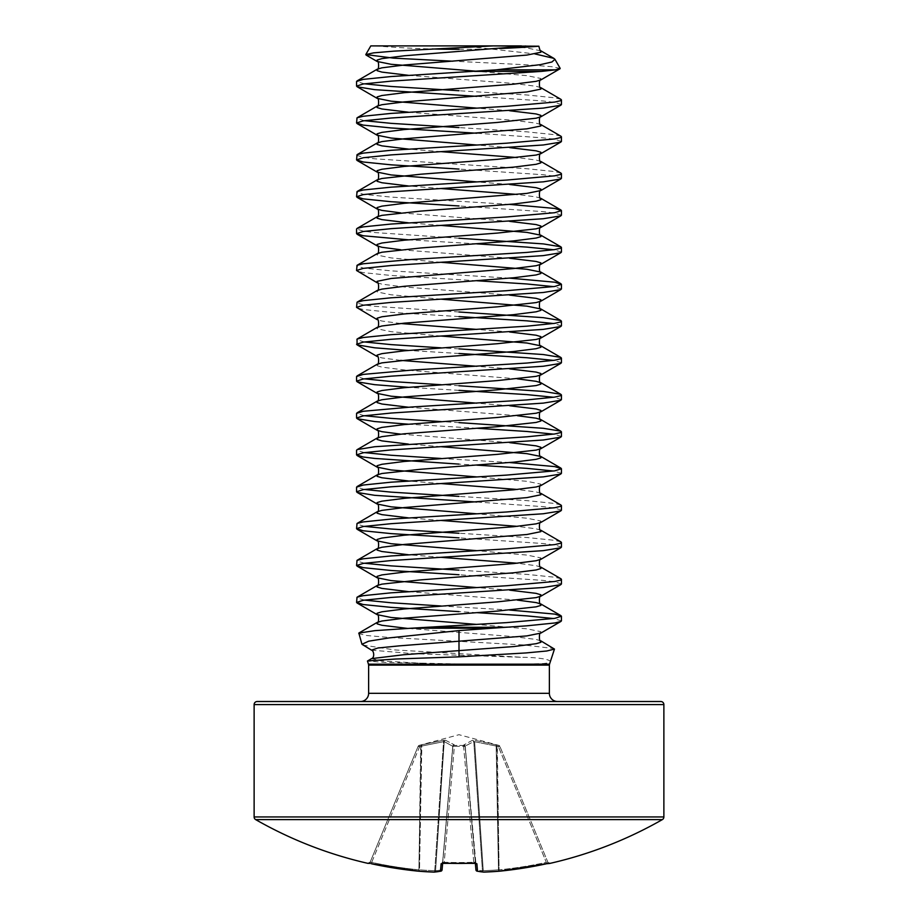 <?xml version="1.0" encoding="UTF-8"?>
<svg xmlns="http://www.w3.org/2000/svg" width="918" height="918" viewBox="0 0 918 918"><rect width="100%" height="100%" fill="white"/><g stroke="black" fill="none" stroke-linecap="round" stroke-linejoin="round"><path stroke-width="0.69" stroke-dasharray="4.59 3.44" d="M549.756 863.436L546.658 863.735A409.405 407.844 0 0 1 499.22 871.216A1.538 0.597 -94.5 0 1 499.197 871.216A409.749 377.114 77.1 0 1 483.947 872.1A409.749 156.209 84.6 0 1 477.532 871.216L476.878 863.735L473.837 863.184A403.897 373.156 0 0 1 459 863.436A403.897 373.156 0 0 1 444.163 863.184L444.22 862.277L442.728 862.369L452.872 746.391L442.648 863.276M548.723 863.31A1.538 1.538 0 0 1 548 862.53L548 862.53M549.653 863.184A1.538 1.538 -22.5 0 1 547.897 862.277L499.874 746.345L547.897 862.277L546.325 862.369L549.331 863.218L547.897 862.277A1.538 1.538 157.5 0 0 549.262 863.23M476.878 863.735A1.538 1.503 -5 0 1 475.272 862.369L473.78 862.277L475.272 862.369L475.914 863.39L465.162 746.804A1.538 0.585 -5 0 0 463.659 746.345A1.538 0.585 -5 0 1 465.162 746.804A1.538 1.48 -5 0 0 463.682 745.45L454.318 745.45L463.682 745.45A1.538 1.48 -5 0 1 465.162 746.804L475.926 869.828A1.538 1.538 0 0 0 477.176 871.193A1.538 1.411 -79.3 0 1 476.04 869.828A408.212 155.624 -95.4 0 0 482.432 870.7L483.258 870.7L482.432 870.7L473.78 741.549L465.219 746.082L473.78 741.549L496.34 746.082L473.78 741.549A1.538 1.411 72.3 0 0 472.632 740.195L463.647 745.037L472.632 740.195L474.331 740.195L472.632 740.195A1.538 1.411 72.3 0 1 473.78 741.549L482.432 870.7A408.212 155.624 -95.4 0 1 476.04 869.828L465.219 746.082A1.538 1.388 57.1 0 0 463.854 744.739A1.538 1.388 57.1 0 1 465.219 746.082L476.04 869.828A1.538 1.411 100.7 0 0 476.878 871.102M498.451 746.804L499.874 746.345L498.451 746.804L498.853 745.45L474.331 740.195L498.853 745.45L498.451 746.804L496.34 746.082L496.925 746.391L497.315 745.037L499.071 869.828L498.485 869.828L499.071 869.828A407.867 406.318 180 0 0 546.325 862.369L498.451 746.804L546.325 862.369A407.867 406.318 180 0 1 499.071 869.828L496.925 746.391L498.451 746.804M454.353 745.037L454.353 745.037A1.538 1.48 -175 0 0 452.872 746.391L444.22 741.549L452.872 746.391A1.538 1.48 -175 0 1 454.353 745.037M445.368 740.195L454.146 744.739L445.368 740.195L443.669 740.195L445.368 740.195A1.538 1.411 107.7 0 0 444.22 741.549L421.66 746.082L444.22 741.549A1.538 1.411 107.7 0 1 445.368 740.195M418.78 871.216A1.538 1.538 0 0 0 418.803 871.216L434.099 872.1A1.538 0.597 92 0 0 434.742 870.7L443.669 740.195L434.742 870.7A1.538 0.597 -88 0 1 434.099 872.1A1.538 0.597 92 0 1 434.053 872.1A409.749 377.114 -77.1 0 1 418.78 871.216L418.929 869.828A407.867 406.318 180 0 1 371.675 862.369L419.549 746.804L421.075 746.391L418.929 869.828L420.685 745.037L421.075 746.391L419.549 746.804L419.147 745.45L420.685 745.037L419.147 745.45L419.549 746.804L418.126 746.345L419.549 746.804L371.675 862.369L370.103 862.277L418.126 746.345L370.103 862.277L371.675 862.369A407.867 406.318 180 0 0 418.929 869.828L418.78 871.216A1.538 0.597 94.5 0 0 419.515 869.828A408.212 375.703 102.9 0 0 434.742 870.7L435.568 870.7L434.742 870.7A408.212 375.703 102.9 0 1 419.515 869.828L421.855 744.739L443.669 740.195L420.685 745.037L421.855 744.739L421.075 746.391L421.66 746.082L419.515 869.828L418.929 869.828L419.515 869.828A1.538 0.597 -85.5 0 1 418.803 871.216A1.538 0.597 94.5 0 1 418.78 871.216A409.405 407.844 0 0 1 371.342 863.735L368.244 863.436L370 862.53M662.337 819.613L255.663 819.613M444.163 863.184L441.122 863.735A1.538 1.503 -175 0 0 442.728 862.369L444.22 862.277L444.117 863.218M557.57 701.513L360.43 701.513L557.57 701.513M509.639 610.045L441.179 605.995M561.437 620.843L553.634 618.537M476.821 612.65L459 611.629M560.944 99.362L554.782 97.813L526.932 94.979L459 90.721M561.437 104.549L554.782 102.414L543.307 101.003L476.821 96.356M560.944 136.231L554.782 134.694L526.932 131.848L459 127.591M561.437 141.429L554.782 139.295L543.307 137.884L476.821 133.236M560.944 173.112L554.782 171.563L526.932 168.728L374.693 158.803L363.218 157.38L356.563 155.257M561.437 178.299L554.782 176.176L543.307 174.753L459 169.084M509.639 204.393L391.068 197.095L363.218 194.26L356.563 192.137M561.437 215.179L554.782 213.056L543.307 211.633L459 205.965M561.437 252.06L553.634 249.753M476.821 243.867L408.361 239.805M509.639 278.143L391.068 270.856L363.218 268.022L356.563 265.887M561.437 288.94L553.634 286.634M476.821 280.747L391.068 275.469L363.218 272.623L357.056 271.074M561.437 325.821L553.634 323.515M561.437 362.69L553.634 360.395M561.437 399.571L553.634 397.264M561.437 436.452L553.634 434.145M476.821 428.258L408.361 424.196M509.639 462.534L441.179 458.472M561.437 473.332L553.634 471.026M476.821 465.139L459 464.106M560.944 505.026L554.782 503.477L526.932 500.631L459 496.386M561.437 510.213L554.782 508.079L543.307 506.667L476.821 502.02M560.944 541.895L554.782 540.346L526.932 537.512L459 533.255M561.437 547.094L554.782 544.959L543.307 543.536L459 537.868M560.944 578.776L554.782 577.227L526.932 574.393L459 570.135M561.437 583.963L554.782 581.84L543.307 580.417L459 574.748M364.366 83.802L356.563 81.495M364.366 120.683L356.563 118.376M459 238.232L374.693 232.552L363.218 231.141L356.563 229.007M459 311.994L374.693 306.314L363.218 304.891L356.563 302.768M459 316.595L391.068 312.338L363.218 309.504L357.056 307.955M459 348.863L441.179 347.842M364.366 341.955L356.563 339.649M459 353.476L408.361 350.446M459 385.744L441.179 384.722M364.366 378.836L356.563 376.529M459 390.357L408.361 387.316M459 422.624L441.179 421.591M364.366 415.705L356.563 413.398M364.366 452.585L356.563 450.279M364.366 489.466L356.563 487.16M364.366 526.347L356.563 524.04M364.366 563.227L356.563 560.921M364.366 600.097L356.563 597.802M370.803 45.9L498.6 45.9L463.234 45.9L534.85 53.898M525.762 46.003L498.6 45.9M493.092 45.9L463.234 45.9M362.771 645.067L394.878 649.944L522.457 657.311C548.918 657.552 557.949 662.371 543.02 663.553C526.278 664.207 498.279 664.334 459 663.943L383.724 662.348L367.452 661.052M358.479 633.569L366.58 635.497L388.452 637.425L523.432 644.929L554.093 648.567M560.187 68.391L551.787 66.693L529.709 64.971L459 61.472M660.811 701.513L257.189 701.513M441.122 871.102A1.538 1.411 -100.7 0 0 441.96 869.828L452.781 746.082A1.538 1.388 122.9 0 1 454.146 744.739A1.538 1.388 122.9 0 0 452.781 746.082L441.96 869.828A408.212 155.624 95.4 0 1 435.568 870.7L444.22 741.549L435.568 870.7A408.212 155.624 95.4 0 0 441.96 869.828A1.538 1.411 79.3 0 1 440.468 871.216A1.538 1.526 -175 0 0 442.074 869.828L442.728 862.369A1.538 1.503 -175 0 1 442.315 863.264M452.838 746.804A1.538 0.585 5 0 1 454.364 746.345A1.538 0.585 5 0 0 452.838 746.804A1.538 1.48 -175 0 1 454.318 745.45A1.538 1.48 -175 0 0 452.838 746.804M474.617 741.549L483.258 870.7A408.212 375.703 -102.9 0 0 498.485 869.828L496.145 744.739L498.485 869.828A408.212 375.703 -102.9 0 1 483.258 870.7L474.617 741.549M463.647 745.037A1.538 1.48 -5 0 1 465.128 746.391A1.538 1.48 -5 0 0 463.647 745.037M483.488 872.054A1.538 1.423 94.9 0 1 482.432 870.7A1.538 1.423 -85.1 0 0 483.717 872.1A1.538 1.538 0 0 0 483.901 872.1A1.538 0.597 88 0 1 483.258 870.7A1.538 0.597 -92 0 0 483.901 872.1A1.538 0.597 -92 0 0 483.947 872.1A1.538 1.423 -85.1 0 1 483.717 872.1L477.176 871.193A1.538 1.411 -79.3 0 0 477.532 871.216A1.538 1.526 -5 0 1 475.926 869.828M475.914 863.39L475.272 862.369A1.538 1.503 -5 0 0 475.685 863.264M473.78 862.277L463.636 746.345L454.364 746.345A1.538 0.585 5 0 0 454.341 746.345L444.22 862.277A402.382 371.756 180 0 0 459 862.53A402.382 371.756 180 0 0 473.78 862.277A402.382 371.756 180 0 1 444.22 862.277L454.364 746.345L463.636 746.345L473.78 862.277M499.197 871.216A1.538 0.597 85.5 0 1 498.485 869.828A1.538 0.597 -94.5 0 0 499.197 871.216L499.071 869.828L499.22 871.216L483.901 872.1M546.658 863.735L546.325 862.369L546.658 863.735M434.099 872.1A1.538 1.538 0 0 0 434.283 872.1A1.538 1.423 85.1 0 0 435.568 870.7A1.538 1.423 -94.9 0 1 434.512 872.054M371.675 862.369L371.342 863.735L371.675 862.369M368.347 863.184A1.538 1.538 22.5 0 0 370.103 862.277L368.669 863.218L370.103 862.277A1.538 1.538 -157.5 0 1 368.738 863.23M442.074 869.828A1.538 1.538 0 0 1 440.824 871.193L434.283 872.1A1.538 1.423 85.1 0 1 434.053 872.1A409.749 156.209 -84.6 0 0 440.468 871.216L441.122 863.735M499.874 746.345L499.874 746.345A1.538 1.538 -22.5 0 0 498.853 745.45A1.538 1.538 157.5 0 1 499.874 746.345L499.874 746.345M549.377 693.32L368.623 693.32M549.526 664.173L368.474 664.173M368.623 665.125L549.377 665.125M540.863 640.867L536.123 639.467L513.69 636.622L407.615 628.417M517.327 600.097L408.361 591.605M540.863 567.117L536.123 565.706L517.327 563.227M441.179 557.329L408.361 554.736M540.863 530.237L536.123 528.825L517.327 526.347M441.179 520.46L408.361 517.855M540.863 493.356L536.123 491.945L517.327 489.466M441.179 483.579L408.361 480.975M441.179 446.699L408.361 444.094M517.327 415.705L408.361 407.213M517.327 378.836L404.31 369.965L381.877 367.131L377.126 365.708L377.137 364.285M441.179 336.068L391.125 331.673L377.126 328.828L377.137 327.405M441.179 299.188L391.125 294.793L377.126 291.958L377.137 290.524M441.179 262.307L391.125 257.912L377.126 255.078L377.137 253.655M441.179 225.426L408.361 222.822M540.863 198.334L536.123 196.922L517.327 194.444M441.179 188.546L408.361 185.952M540.863 161.453L536.123 160.042L517.327 157.563M441.179 151.677L408.361 149.072M540.863 124.573L536.123 123.161L513.69 120.327L408.361 112.191M540.863 87.692L536.123 86.281L513.69 83.446L408.361 75.31M540.863 50.823L526.875 47.988L507.424 46.003M540.863 633.087L540.874 631.664L526.875 628.819L476.821 624.424M509.639 590.148L476.821 587.554M540.863 559.326L540.874 557.903L526.875 555.069L476.821 550.674M540.863 522.445L540.874 521.022L526.875 518.188L476.821 513.793M540.863 485.576L540.874 484.142L526.875 481.307L476.821 476.912M509.639 442.637L400.673 434.145M509.639 405.756L476.821 403.163M509.639 368.887L476.821 366.282M400.673 360.395L381.877 357.905L377.137 356.494M509.639 332.006L476.821 329.401M400.673 323.515L381.877 321.036L377.137 319.625M509.639 295.126L404.31 286.99L381.877 284.155L377.137 282.744M509.639 258.245L400.673 249.753M509.639 221.364L400.673 212.873M509.639 184.484L476.821 181.89M509.639 147.614L476.821 145.01M509.639 110.734L476.821 108.129M540.863 79.912L540.874 78.489L526.875 75.643L476.809 71.248M371.503 650.151L413.777 653.731L522.457 657.311M371.538 658.631L381.831 661.04L426.101 663.462M663.875 816.94L254.125 816.94M663.875 704.588L254.125 704.588M463.659 746.345A1.538 0.585 -5 0 0 463.636 746.345L463.682 745.45L463.636 746.345M419.147 745.45A1.538 1.538 -157.5 0 0 418.126 746.345A1.538 1.538 22.5 0 1 419.147 745.45M444.541 863.241L442.086 863.39L442.728 862.369L442.086 863.39M499.84 746.265L498.818 745.37L459 734.698L419.182 745.37L418.16 746.265M459 49.32A1024.396 1024.396 0 0 0 499.495 48.528M375.324 45.9A1024.396 1024.396 0 0 0 432.275 48.975M549.331 863.218L547.805 863.494M368.669 863.218L369.277 863.31M370.023 863.459L371.342 863.735"/><path stroke-width="1.38" d="M475.352 863.276L475.926 869.828A1.538 1.526 -5 0 0 477.532 871.216A409.749 156.209 84.6 0 0 483.947 872.1A409.749 377.114 77.1 0 0 499.22 871.216L499.22 871.216A1.538 0.597 85.5 0 1 499.197 871.216A409.405 407.844 0 0 0 546.658 863.735L549.756 863.436A1.538 1.538 0 0 1 548.723 863.31M663.875 704.588A3.075 3.075 0 0 0 660.811 701.513L257.189 701.513A3.075 3.075 0 0 0 254.125 704.588L663.875 704.588L663.875 816.94A3.075 3.075 0 0 1 662.337 819.613L255.663 819.613A3.075 3.075 0 0 1 254.125 816.94L254.125 704.588M368.347 863.184L368.738 863.218A1.538 1.538 -157.5 0 1 368.347 863.184L368.244 863.436A409.761 409.761 0 0 1 255.663 819.613M549.756 863.436A409.761 409.761 0 0 0 662.337 819.613M368.623 665.125L368.474 664.173L549.526 664.173L549.377 665.125L368.623 665.125L368.623 693.32A8.193 8.193 0 0 1 360.43 701.513M368.623 693.32L549.377 693.32A8.193 8.193 0 0 0 557.57 701.513M368.474 664.173L367.452 661.052L371.538 658.631L403.84 654.718L513.69 646.559L536.123 643.713L540.874 642.302L540.863 640.867L554.461 649.083L546.761 651L525.968 652.939L459 656.84L459 630.597L491.991 628.222L411.126 628.222L506.61 622.622L554.782 618.365L561.437 616.23L554.782 614.108L509.639 610.045M427.822 627.269L505.956 627.269L526.932 625.812L554.782 622.978L560.691 621.555L561.437 620.843L561.437 616.23M553.634 618.537L526.932 615.886L476.821 612.65M476.821 96.356L374.693 89.654L357.309 86.82L356.563 86.108L356.563 81.495L363.218 79.373L391.068 76.538L496.225 69.848L555.493 69.848L560.187 68.391L554.942 59.303L551.913 61.999L540.3 64.662L496.225 69.848M356.563 86.108L363.218 83.986L391.068 81.14L541.574 71.386L474.526 71.386M476.821 133.236L391.068 127.946L363.218 125.112L356.563 122.989L357.056 117.802L363.218 116.253L391.068 113.407L506.61 106.316L554.782 102.07L560.691 100.647L561.437 99.936L560.944 99.362L540.863 87.692C538.889 89.769 538.969 77.812 540.863 79.912L559.934 68.827M356.563 122.989L363.218 120.855L391.068 118.02L543.307 108.094L560.691 105.26L561.437 104.549L561.437 99.936M459 169.084L391.068 164.827L363.218 161.993L356.563 159.87L357.056 154.672L363.218 153.122L391.068 150.288L506.61 143.197L554.782 138.939L560.691 137.528L561.437 136.816L560.944 136.231L540.863 124.573C538.889 126.65 538.969 114.693 540.863 116.793L540.874 115.358L536.123 113.947L509.639 110.734M356.563 159.87L363.218 157.735L391.068 154.901L543.307 144.975L560.691 142.129L561.437 141.429L561.437 136.816M459 205.965L391.068 201.708L363.218 198.873L356.563 196.739L357.056 191.552L363.218 190.003L391.068 187.169L506.61 180.077L554.782 175.82L560.691 174.409L561.437 173.697L560.944 173.112L540.863 161.453C538.889 163.519 538.969 151.562 540.863 153.662L540.874 152.239L536.123 150.827L509.639 147.614M356.563 196.739L363.218 194.616L391.068 191.782L543.307 181.844L560.691 179.01L561.437 178.299L561.437 173.697M408.361 239.805L363.218 235.754L356.563 233.62L356.563 229.007L357.309 228.307L363.218 226.884L391.068 224.049L506.61 216.958L554.782 212.701L561.437 210.578L554.782 208.443L509.639 204.393M356.563 233.62L363.218 231.497L391.068 228.662L543.307 218.725L560.691 215.891L561.437 215.179L561.437 210.578M408.361 350.446L374.693 347.807L357.056 344.835L357.056 339.063L377.137 327.405C379.111 329.482 379.031 317.513 377.137 319.625L356.563 307.381L357.056 302.194L377.137 290.524C379.111 292.601 379.031 280.644 377.137 282.744L356.563 270.5L357.056 265.313L363.218 263.764L411.39 259.507L526.932 252.416L554.782 249.581L560.691 248.158L561.437 247.447L560.691 246.747L543.307 243.901L459 238.232M356.563 270.5L363.218 268.377L391.068 265.531L543.307 255.606L560.691 252.771L561.437 252.06L561.437 247.447M553.634 249.753L526.932 247.091L476.821 243.867M357.056 302.194L363.218 300.645L391.068 297.799L506.61 290.708L554.782 286.462L561.437 284.328L554.782 282.205L509.639 278.143M356.563 307.381L363.218 305.246L391.068 302.412L543.307 292.486L560.691 289.652L561.437 288.94L561.437 284.328M553.634 286.634L526.932 283.972L476.821 280.747M357.056 339.063L363.218 337.514L391.068 334.68L526.932 326.177L554.782 323.331L560.691 321.92L561.437 321.208L560.691 320.497L543.307 317.662L459 311.994M356.563 344.261L363.218 342.127L391.068 339.293L543.307 329.367L560.691 326.521L561.437 325.821L561.437 321.208M553.634 323.515L526.932 320.852L459 316.595M408.361 387.316L374.693 384.676L357.309 381.842L356.563 381.131L356.563 376.529L363.218 374.395L411.39 370.138L526.932 363.046L554.782 360.212L560.691 358.8L561.437 358.089L560.691 357.377L543.307 354.543L459 348.863M356.563 381.131L363.218 379.008L391.068 376.173L543.307 366.236L560.691 363.402L561.437 362.69L561.437 358.089M553.634 360.395L526.932 357.733L459 353.476M408.361 424.196L374.693 421.557L357.309 418.723L356.563 418.011L356.563 413.398L363.218 411.275L411.39 407.018L526.932 399.927L554.782 397.092L560.691 395.669L561.437 394.969L560.691 394.258L543.307 391.424L459 385.744M356.563 418.011L363.218 415.888L391.068 413.054L543.307 403.117L560.691 400.282L561.437 399.571L561.437 394.969M553.634 397.264L526.932 394.614L459 390.357M459 464.106L374.693 458.438L363.218 457.015L356.563 454.892L356.563 450.279L357.309 449.579L374.693 446.733L526.932 436.807L554.782 433.973L560.691 432.55L561.437 431.839L560.691 431.139L543.307 428.293L459 422.624M356.563 454.892L363.218 452.769L391.068 449.923L543.307 439.997L560.691 437.163L561.437 436.452L561.437 431.839M553.634 434.145L526.932 431.483L476.821 428.258M476.821 502.02L374.693 495.318L357.309 492.484L356.563 491.773L356.563 487.16L363.218 485.037L391.068 482.191L506.61 475.099L554.782 470.854L561.437 468.719L554.782 466.596L509.639 462.534M356.563 491.773L363.218 489.638L391.068 486.804L543.307 476.878L560.691 474.044L561.437 473.332L561.437 468.719M553.634 471.026L526.932 468.364L476.821 465.139M459 537.868L391.068 533.61L363.218 530.776L356.563 528.653L357.056 523.455L363.218 521.917L391.068 519.072L506.61 511.98L554.782 507.723L560.691 506.311L561.437 505.6L560.944 505.026L540.863 493.356C538.889 495.433 538.969 483.476 540.863 485.576L560.944 473.906M356.563 528.653L363.218 526.519L391.068 523.685L543.307 513.759L560.691 510.924L561.437 510.213L561.437 505.6M459 574.748L391.068 570.491L363.218 567.657L356.563 565.522L357.056 560.336L363.218 558.787L391.068 555.952L506.61 548.861L554.782 544.604L560.691 543.192L561.437 542.481L560.944 541.895L540.863 530.237C538.889 532.314 538.969 520.345 540.863 522.445L560.944 510.787M356.563 565.522L363.218 563.4L391.068 560.565L543.307 550.639L560.691 547.794L561.437 547.094L561.437 542.481M459 611.629L391.068 607.372L363.218 604.537L356.563 602.403L357.056 597.216L363.218 595.667L391.068 592.833L506.61 585.741L554.782 581.484L560.691 580.061L561.437 579.361L560.944 578.776L540.863 567.117C538.889 569.183 538.969 557.226 540.863 559.326L560.944 547.667M356.563 602.403L363.218 600.28L391.068 597.446L543.307 587.509L560.691 584.674L561.437 583.963L561.437 579.361M459 90.721L391.068 86.464L364.366 83.802M459 127.591L391.068 123.345L364.366 120.683M441.179 347.842L391.068 344.617L364.366 341.955M441.179 384.722L391.068 381.486L364.366 378.836M441.179 421.591L391.068 418.367L364.366 415.705M441.179 458.472L391.068 455.248L364.366 452.585M459 496.386L391.068 492.128L364.366 489.466M459 533.255L391.068 529.009L364.366 526.347M459 570.135L391.068 565.878L364.366 563.227M441.179 605.995L391.068 602.759L364.366 600.097M521.424 45.9L370.803 45.9L365.8 54.564L373.58 52.865L393.937 51.144L493.092 45.9L538.866 46.21C539.784 49.974 540.45 51.511 540.863 50.823L540.874 52.246L526.875 55.08L404.31 65.006L381.877 67.84L377.137 69.252C379.111 71.329 379.031 59.372 377.137 61.472L377.126 60.049L381.877 58.626L404.31 55.791L525.762 46.003M452.781 61.196L393.592 58.144L365.8 54.564M367.544 660.937L395.704 659.021L459 656.84M459 630.597L389.53 637.861L368.669 641.189L361.967 644.287L371.503 650.151L377.86 648.005L399.169 645.87L526.875 635.91L540.863 633.087L560.944 621.429M411.126 628.222L374.911 630.643L358.835 633.076L361.967 644.287M534.85 53.898L553.875 58.373L554.92 59.303M555.493 69.848L541.574 71.386M505.956 627.269L491.991 628.222M442.315 863.264A1.538 1.503 -175 0 1 441.122 863.735L444.163 863.184A403.897 373.156 0 0 0 473.837 863.184L476.878 863.735L477.532 871.216A1.538 1.411 100.7 0 1 476.878 871.102M442.648 863.276L442.074 869.828A1.538 1.526 -175 0 1 440.468 871.216L441.122 863.735M475.926 869.828A1.538 1.538 0 0 0 477.176 871.193L483.717 872.1A1.538 1.538 0 0 0 483.901 872.1A1.538 0.597 88 0 0 483.947 872.1A1.538 1.423 94.9 0 1 483.488 872.054M475.685 863.264A1.538 1.503 -5 0 0 476.878 863.735M475.272 862.369L475.914 863.39L473.837 863.184M475.914 863.39L443.991 863.218M549.653 863.184A1.538 1.538 157.5 0 1 549.262 863.23L499.22 871.216A1.538 1.538 0 0 0 499.22 871.216L547.805 863.494M441.122 871.102A1.538 1.411 -100.7 0 1 440.468 871.216A409.749 156.209 -84.6 0 1 434.053 872.1A1.538 1.423 -94.9 0 0 434.512 872.054M434.099 872.1A1.538 0.597 -88 0 1 434.053 872.1A409.749 377.114 -77.1 0 1 418.78 871.216A1.538 0.597 -85.5 0 1 418.78 871.216L418.78 871.216A1.538 1.538 0 0 0 418.803 871.216L371.342 863.735A409.405 407.844 0 0 0 418.78 871.216L434.099 872.1A1.538 1.538 0 0 0 434.283 872.1L440.824 871.193A1.538 1.538 0 0 0 442.074 869.828M254.125 816.94L663.875 816.94M407.615 628.417L381.877 625.273L377.126 623.861L377.126 622.438L381.877 621.027L404.31 618.181L497.326 611.09L536.123 606.844L540.874 605.421L540.874 603.998L536.123 602.587L517.327 600.097M408.361 591.605L381.877 588.404L377.126 586.981L377.126 585.558L381.877 584.146L420.673 579.889L513.69 572.798L536.123 569.963L540.874 568.54L540.863 567.117M517.327 563.227L441.179 557.329M408.361 554.736L381.877 551.523L377.126 550.1L377.137 548.677L381.877 547.266L404.31 544.431L526.875 534.505L540.874 531.66L540.863 530.237M517.327 526.347L441.179 520.46M408.361 517.855L381.877 514.642L377.126 513.219L377.137 511.796L381.877 510.385L404.31 507.551L526.875 497.625L540.874 494.779L540.863 493.356M517.327 489.466L441.179 483.579M408.361 480.975L381.877 477.762L377.126 476.35L377.137 474.916L381.877 473.504L420.673 469.259L513.69 462.167L536.123 459.321L540.874 457.91L540.863 456.476L526.875 453.653L441.179 446.699M408.361 444.094L381.877 440.881L377.126 439.47L377.126 438.047L381.877 436.635L404.31 433.789L497.326 426.698L536.123 422.441L540.874 421.029L540.874 419.606L536.123 418.195L517.327 415.705M408.361 407.213L381.877 404.012L377.126 402.589L377.126 401.166L381.877 399.755L404.31 396.92L497.326 389.817L536.123 385.571L540.874 384.149L540.874 382.726L536.123 381.314L517.327 378.836M357.056 375.944L377.137 364.285L381.877 362.874L420.673 358.617L513.69 351.525L536.123 348.691L540.874 347.268L540.863 345.845L526.875 343.011L441.179 336.068M377.137 327.405L381.877 325.993L404.31 323.159L513.69 314.644L536.123 311.81L540.874 310.387L540.863 308.964L526.875 306.142L441.179 299.188M377.137 290.524L381.877 289.113L404.31 286.278L513.69 277.764L536.123 274.93L540.874 273.518L540.863 272.084L526.875 269.261L441.179 262.307M357.056 265.313L377.137 253.655L381.877 252.243L420.673 247.986L513.69 240.895L536.123 238.049L540.874 236.637L540.874 235.215L526.875 232.38L441.179 225.426M408.361 222.822L381.877 219.62L377.126 218.197L377.126 216.774L381.877 215.363L420.673 211.106L513.69 204.014L536.123 201.18L540.874 199.757L540.863 198.334C538.889 200.399 538.969 188.442 540.863 190.542L540.874 189.119L536.123 187.697L509.639 184.484M517.327 194.444L441.179 188.546M408.361 185.952L381.877 182.739L377.126 181.316L377.137 179.894L381.877 178.482L420.673 174.225L513.69 167.133L536.123 164.299L540.874 162.876L540.863 161.453M517.327 157.563L441.179 151.677M408.361 149.072L381.877 145.859L377.126 144.436L377.137 143.013L381.877 141.602L404.31 138.767L526.875 128.841L540.874 125.995L540.863 124.573M408.361 112.191L381.877 108.978L377.126 107.567L377.137 106.132L381.877 104.721L404.31 101.887L526.875 91.961L540.874 89.126L540.863 87.692M408.361 75.31L381.877 72.097L377.126 70.686L377.137 69.252L357.056 80.922M476.821 624.424L391.125 617.481L377.137 614.647L377.126 613.224L381.877 611.801L404.31 608.967L497.326 601.875L536.123 597.618L540.874 596.195L540.874 594.784L536.123 593.361L509.639 590.148M476.821 587.554L391.125 580.601L377.126 577.766L377.126 576.343L381.877 574.92L404.31 572.086L513.69 563.572L536.123 560.737L540.863 559.326M476.821 550.674L391.125 543.72L377.126 540.886L377.126 539.463L381.877 538.051L404.31 535.205L513.69 526.702L536.123 523.857L540.863 522.445M476.821 513.793L391.125 506.839L377.137 504.016L377.126 502.582L381.877 501.171L404.31 498.336L513.69 489.822L536.123 486.988L540.863 485.576M476.821 476.912L391.125 469.959L377.137 467.136L377.126 465.713L381.877 464.29L404.31 461.456L497.326 454.364L536.123 450.107L540.874 448.684L540.874 447.273L536.123 445.85L509.639 442.637M400.673 434.145L381.877 431.667L377.137 430.255L377.126 428.832L381.877 427.409L404.31 424.575L497.326 417.483L536.123 413.226L540.874 411.803L540.874 410.392L536.123 408.969L509.639 405.756M476.821 403.163L391.125 396.209L377.126 393.374L377.126 391.952L381.877 390.529L404.31 387.694L497.326 380.603L536.123 376.346L540.874 374.934L540.874 373.511L536.123 372.088L509.639 368.887M476.821 366.282L400.673 360.395M377.137 364.285C379.111 366.351 379.031 354.394 377.137 356.494L377.126 355.071L381.877 353.648L404.31 350.814L497.326 343.722L536.123 339.465L540.874 338.054L540.874 336.631L536.123 335.219L509.639 332.006M476.821 329.401L400.673 323.515M377.137 319.625L377.126 318.19L381.877 316.779L404.31 313.933L497.326 306.841L536.123 302.596L540.874 301.173L540.874 299.75L536.123 298.339L509.639 295.126M377.137 282.744L377.126 281.31L391.125 278.475L513.69 268.549L536.123 265.715L540.874 264.292L540.874 262.881L536.123 261.458L509.639 258.245M400.673 249.753L381.877 247.275L377.137 245.863L377.126 244.44L381.877 243.018L404.31 240.183L497.326 233.092L536.123 228.834L540.874 227.412L540.874 226L536.123 224.577L509.639 221.364M400.673 212.873L381.877 210.394L377.137 208.983L377.126 207.56L381.877 206.137L404.31 203.303L526.875 193.377L540.863 190.542L560.944 178.884M476.821 181.89L391.125 174.936L377.126 172.102L377.126 170.679L381.877 169.256L404.31 166.422L497.326 159.33L536.123 155.073L540.863 153.662L560.944 142.003M476.821 145.01L391.125 138.056L377.126 135.221L377.126 133.798L381.877 132.387L404.31 129.541L497.326 122.45L536.123 118.204L540.863 116.793L560.944 105.122M476.821 108.129L391.125 101.175L377.137 98.352L377.126 96.918L381.877 95.506L404.31 92.672L513.69 84.158L536.123 81.323L540.863 79.912M476.809 71.248L391.125 64.294L377.137 61.472L366.075 55.046M499.495 48.528A1024.396 1024.396 0 0 0 538.866 46.21M549.526 664.173L554.461 649.083M549.377 665.125L549.377 693.32M432.275 48.975A1024.396 1024.396 0 0 0 459 49.32M540.863 640.867C538.889 642.944 538.969 630.987 540.863 633.087M358.823 633.064L377.137 622.438C379.111 624.504 379.031 612.547 377.137 614.647L357.056 602.988M560.944 615.657L540.863 603.998C538.889 606.064 538.969 594.107 540.863 596.207L560.944 584.548M357.056 597.216L377.137 585.558C379.111 587.623 379.031 575.666 377.137 577.766L357.056 566.108M357.056 560.336L377.137 548.677C379.111 550.743 379.031 538.786 377.137 540.886L357.056 529.227M357.056 523.455L377.137 511.796C379.111 513.873 379.031 501.905 377.137 504.016L357.056 492.346M357.056 486.586L377.137 474.916C379.111 476.993 379.031 465.036 377.137 467.136L357.056 455.477M560.944 468.146L540.863 456.476C538.889 458.552 538.969 446.596 540.863 448.695L560.944 437.037M357.056 449.705L377.137 438.047C379.111 440.112 379.031 428.155 377.137 430.255L357.056 418.597M560.944 431.265L540.863 419.606C538.889 421.672 538.969 409.715 540.863 411.815L560.944 400.156M357.056 412.825L377.137 401.166C379.111 403.231 379.031 391.275 377.137 393.374L357.056 381.716M560.944 394.384L540.863 382.726C538.889 384.791 538.969 372.834 540.863 374.934L560.944 363.276M560.944 357.504L540.863 345.845C538.889 347.911 538.969 335.954 540.863 338.054L560.944 326.395M560.944 320.623L540.863 308.964C538.889 311.041 538.969 299.084 540.863 301.184L560.944 289.514M560.944 283.754L540.863 272.084C538.889 274.161 538.969 262.204 540.863 264.304L560.944 252.645M377.137 253.655C379.111 255.72 379.031 243.763 377.137 245.863L357.056 234.205M560.944 246.873L540.863 235.215C538.889 237.28 538.969 225.323 540.863 227.423L560.944 215.764M357.056 228.433L377.137 216.774C379.111 218.84 379.031 206.883 377.137 208.983L357.056 197.324M357.056 191.552L377.137 179.894C379.111 181.959 379.031 170.002 377.137 172.102L357.056 160.443M357.056 154.672L377.137 143.013C379.111 145.09 379.031 133.121 377.137 135.221L357.056 123.563M357.056 117.802L377.137 106.132C379.111 108.209 379.031 96.252 377.137 98.352L357.056 86.682M377.137 356.494L357.056 344.835M553.875 58.373L540.863 50.823M560.944 209.993L540.863 198.334M371.538 658.631C374.728 657.873 374.108 650.77 371.503 650.151M483.901 872.1L499.197 871.216A1.538 1.538 0 0 0 499.22 871.216M473.826 863.23L442.086 863.39L442.728 862.369M368.244 863.436L370 862.53M369.277 863.31L370.023 863.459M371.342 863.735L418.78 871.216"/></g></svg>

